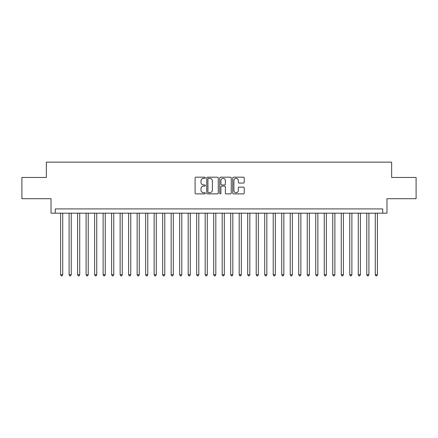 <?xml version="1.0" encoding="UTF-8"?>
<svg xmlns="http://www.w3.org/2000/svg" width="438" height="438" viewBox="0 0 438 438"><rect width="100%" height="100%" fill="white"/><g stroke="black" fill="none" stroke-linecap="round" stroke-linejoin="round"><path stroke-width="0.66" d="M205.395 177.768A0.586 0.586 0 0 0 204.809 177.187L195.939 177.187A0.832 0.832 0 0 0 195.102 178.02L195.102 193.049A0.832 0.832 0 0 0 195.939 193.881L204.809 193.881A0.586 0.586 0 0 0 205.395 193.295A0.586 0.586 0 0 0 204.809 192.715L203.659 192.715A2.672 2.672 0 0 1 200.987 190.043L200.987 188.789A2.672 2.672 0 0 1 203.659 186.117L204.809 186.117A0.586 0.586 0 0 0 205.395 185.531A0.586 0.586 0 0 0 204.809 184.951L203.659 184.951A2.672 2.672 0 0 1 200.987 182.279L200.987 181.025A2.672 2.672 0 0 1 203.659 178.354L204.809 178.354A0.586 0.586 0 0 0 205.395 177.768M243.397 183.073A0.832 0.832 0 0 0 244.234 182.235L244.234 178.02A0.832 0.832 0 0 0 243.397 177.187L233.547 177.187A0.832 0.832 0 0 0 232.709 178.02L232.709 193.049A0.832 0.832 0 0 0 233.547 193.881L243.397 193.881A0.832 0.832 0 0 0 244.234 193.049L244.234 187.957A0.832 0.832 0 0 0 243.397 187.119L239.181 187.119A0.832 0.832 0 0 0 238.349 187.957L238.349 190.481A2.234 2.234 0 0 1 236.115 192.715A2.234 2.234 0 0 1 233.881 190.481L233.881 180.587A2.234 2.234 0 0 1 236.115 178.354A2.234 2.234 0 0 1 238.349 180.587L238.349 182.235A0.832 0.832 0 0 0 239.181 183.073L243.397 183.073M382.719 213.175L386.973 213.175L386.973 198.715L416.1 198.715L416.1 177.456L391.649 177.456L391.649 162.148L46.351 162.148L46.351 177.456L21.9 177.456L21.9 198.715L51.027 198.715L51.027 213.175L382.719 213.175L382.719 208.921L55.281 208.921L55.281 213.175M218.272 178.02A0.832 0.832 0 0 0 217.434 177.187L207.585 177.187A0.832 0.832 0 0 0 206.747 178.02L206.747 193.049A0.832 0.832 0 0 0 207.585 193.881L217.434 193.881A0.832 0.832 0 0 0 218.272 193.049L218.272 178.02M220.566 177.187L230.415 177.187A0.832 0.832 0 0 1 231.253 178.02L231.253 193.049A0.832 0.832 0 0 1 230.415 193.881L226.2 193.881A0.832 0.832 0 0 1 225.367 193.049L225.367 186.955A0.832 0.832 0 0 0 224.53 186.117L221.732 186.117A0.832 0.832 0 0 0 220.9 186.955L220.9 193.295A0.586 0.586 0 0 1 220.314 193.881A0.586 0.586 0 0 1 219.728 193.295L219.728 178.02A0.832 0.832 0 0 1 220.566 177.187M208.504 178.354A0.586 0.586 0 0 0 207.919 178.939L207.919 192.129A0.586 0.586 0 0 0 208.504 192.715L209.714 192.715A2.672 2.672 0 0 0 212.386 190.043L212.386 181.025A2.672 2.672 0 0 0 209.714 178.354L208.504 178.354M225.367 180.631A2.234 2.234 0 0 0 223.134 178.397A2.234 2.234 0 0 0 220.9 180.631L220.9 184.113A0.832 0.832 0 0 0 221.732 184.951L224.53 184.951A0.832 0.832 0 0 0 225.367 184.113L225.367 180.631M60.597 213.175L60.597 274.752L62.722 274.752L62.722 213.175M62.722 274.752L62.087 275.852L61.232 275.852L60.597 274.752M69.1 213.175L69.1 274.752L71.23 274.752L71.23 213.175M71.23 274.752L70.589 275.852L69.741 275.852L69.1 274.752M77.608 213.175L77.608 274.752L79.732 274.752L79.732 213.175M79.732 274.752L79.097 275.852L78.243 275.852L77.608 274.752M86.111 213.175L86.111 274.752L88.241 274.752L88.241 213.175M88.241 274.752L87.6 275.852L86.751 275.852L86.111 274.752M94.619 213.175L94.619 274.752L96.743 274.752L96.743 213.175M96.743 274.752L96.103 275.852L95.254 275.852L94.619 274.752M103.122 213.175L103.122 274.752L105.246 274.752L105.246 213.175M105.246 274.752L104.611 275.852L103.757 275.852L103.122 274.752M111.624 213.175L111.624 274.752L113.754 274.752L113.754 213.175M113.754 274.752L113.113 275.852L112.265 275.852L111.624 274.752M120.132 213.175L120.132 274.752L122.257 274.752L122.257 213.175M122.257 274.752L121.622 275.852L120.768 275.852L120.132 274.752M128.635 213.175L128.635 274.752L130.759 274.752L130.759 213.175M130.759 274.752L130.124 275.852L129.276 275.852L128.635 274.752M137.143 213.175L137.143 274.752L139.268 274.752L139.268 213.175M139.268 274.752L138.627 275.852L137.778 275.852L137.143 274.752M145.646 213.175L145.646 274.752L147.77 274.752L147.77 213.175M147.77 274.752L147.135 275.852L146.281 275.852L145.646 274.752M154.149 213.175L154.149 274.752L156.278 274.752L156.278 213.175M156.278 274.752L155.638 275.852L154.789 275.852L154.149 274.752M162.657 213.175L162.657 274.752L164.781 274.752L164.781 213.175M164.781 274.752L164.146 275.852L163.292 275.852L162.657 274.752M171.159 213.175L171.159 274.752L173.284 274.752L173.284 213.175M173.284 274.752L172.649 275.852L171.8 275.852L171.159 274.752M179.668 213.175L179.668 274.752L181.792 274.752L181.792 213.175M181.792 274.752L181.151 275.852L180.303 275.852L179.668 274.752M188.17 213.175L188.17 274.752L190.295 274.752L190.295 213.175M190.295 274.752L189.659 275.852L188.805 275.852L188.17 274.752M196.673 213.175L196.673 274.752L198.803 274.752L198.803 213.175M198.803 274.752L198.162 275.852L197.314 275.852L196.673 274.752M205.181 213.175L205.181 274.752L207.305 274.752L207.305 213.175M207.305 274.752L206.67 275.852L205.816 275.852L205.181 274.752M213.684 213.175L213.684 274.752L215.808 274.752L215.808 213.175M215.808 274.752L215.173 275.852L214.324 275.852L213.684 274.752M222.192 213.175L222.192 274.752L224.316 274.752L224.316 213.175M224.316 274.752L223.676 275.852L222.827 275.852L222.192 274.752M230.695 213.175L230.695 274.752L232.819 274.752L232.819 213.175M232.819 274.752L232.184 275.852L231.33 275.852L230.695 274.752M239.197 213.175L239.197 274.752L241.327 274.752L241.327 213.175M241.327 274.752L240.686 275.852L239.838 275.852L239.197 274.752M247.705 213.175L247.705 274.752L249.83 274.752L249.83 213.175M249.83 274.752L249.195 275.852L248.341 275.852L247.705 274.752M256.208 213.175L256.208 274.752L258.332 274.752L258.332 213.175M258.332 274.752L257.697 275.852L256.849 275.852L256.208 274.752M264.716 213.175L264.716 274.752L266.841 274.752L266.841 213.175M266.841 274.752L266.2 275.852L265.351 275.852L264.716 274.752M273.219 213.175L273.219 274.752L275.343 274.752L275.343 213.175M275.343 274.752L274.708 275.852L273.854 275.852L273.219 274.752M281.722 213.175L281.722 274.752L283.851 274.752L283.851 213.175M283.851 274.752L283.211 275.852L282.362 275.852L281.722 274.752M290.23 213.175L290.23 274.752L292.354 274.752L292.354 213.175M292.354 274.752L291.719 275.852L290.865 275.852L290.23 274.752M298.732 213.175L298.732 274.752L300.857 274.752L300.857 213.175M300.857 274.752L300.222 275.852L299.373 275.852L298.732 274.752M307.241 213.175L307.241 274.752L309.365 274.752L309.365 213.175M309.365 274.752L308.724 275.852L307.876 275.852L307.241 274.752M315.743 213.175L315.743 274.752L317.868 274.752L317.868 213.175M317.868 274.752L317.232 275.852L316.378 275.852L315.743 274.752M324.246 213.175L324.246 274.752L326.376 274.752L326.376 213.175M326.376 274.752L325.735 275.852L324.886 275.852L324.246 274.752M332.754 213.175L332.754 274.752L334.878 274.752L334.878 213.175M334.878 274.752L334.243 275.852L333.389 275.852L332.754 274.752M341.257 213.175L341.257 274.752L343.381 274.752L343.381 213.175M343.381 274.752L342.746 275.852L341.897 275.852L341.257 274.752M349.759 213.175L349.759 274.752L351.889 274.752L351.889 213.175M351.889 274.752L351.249 275.852L350.4 275.852L349.759 274.752M358.268 213.175L358.268 274.752L360.392 274.752L360.392 213.175M360.392 274.752L359.757 275.852L358.903 275.852L358.268 274.752M366.77 213.175L366.77 274.752L368.9 274.752L368.9 213.175M368.9 274.752L368.259 275.852L367.411 275.852L366.77 274.752M375.278 213.175L375.278 274.752L377.403 274.752L377.403 213.175M377.403 274.752L376.768 275.852L375.913 275.852L375.278 274.752"/></g></svg>
